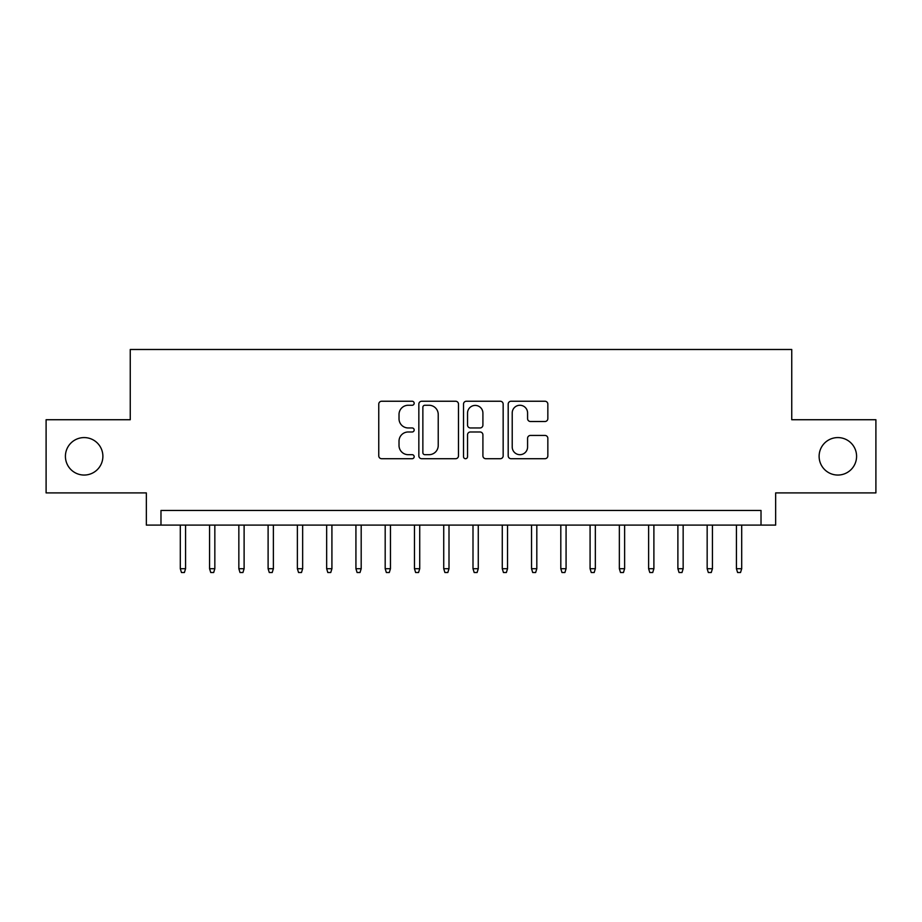 <?xml version="1.0" encoding="UTF-8"?>
<svg xmlns="http://www.w3.org/2000/svg" width="922" height="922" viewBox="0 0 922 922"><rect width="100%" height="100%" fill="white"/><g stroke="black" fill="none" stroke-linecap="round" stroke-linejoin="round"><path stroke-width="1.38" d="M414.174 403.26A2.017 2.017 0 0 0 412.157 401.243L381.627 401.243A2.87 2.87 0 0 0 378.758 404.113L378.758 455.837A2.87 2.87 0 0 0 381.627 458.707L412.157 458.707A2.017 2.017 0 0 0 414.174 456.69A2.017 2.017 0 0 0 412.157 454.684L408.204 454.684A9.197 9.197 0 0 1 399.019 445.487L399.019 441.177A9.197 9.197 0 0 1 408.204 431.98L412.157 431.98A2.017 2.017 0 0 0 414.174 429.975A2.017 2.017 0 0 0 412.157 427.958L408.204 427.958A9.197 9.197 0 0 1 399.019 418.772L399.019 414.462A9.197 9.197 0 0 1 408.204 405.265L412.157 405.265A2.017 2.017 0 0 0 414.174 403.26M819.116 456.321A18.728 18.728 0 0 0 837.844 475.049A18.728 18.728 0 0 0 856.584 456.321A18.728 18.728 0 0 0 837.844 437.581A18.728 18.728 0 0 0 819.116 456.321M65.416 456.321A18.728 18.728 0 0 0 84.156 475.049A18.728 18.728 0 0 0 102.884 456.321A18.728 18.728 0 0 0 84.156 437.581A18.728 18.728 0 0 0 65.416 456.321M544.96 421.504A2.87 2.87 0 0 0 547.841 418.623L547.841 404.113A2.87 2.87 0 0 0 544.96 401.243L511.065 401.243A2.87 2.87 0 0 0 508.195 404.113L508.195 455.837A2.87 2.87 0 0 0 511.065 458.707L544.96 458.707A2.87 2.87 0 0 0 547.841 455.837L547.841 438.307A2.87 2.87 0 0 0 544.96 435.438L530.461 435.438A2.87 2.87 0 0 0 527.58 438.307L527.58 446.997A7.687 7.687 0 0 1 519.893 454.684A7.687 7.687 0 0 1 512.217 446.997L512.217 412.952A7.687 7.687 0 0 1 519.893 405.265A7.687 7.687 0 0 1 527.58 412.952L527.58 418.623A2.87 2.87 0 0 0 530.461 421.504L544.96 421.504M761.019 525.102L775.656 525.102L775.656 492.901L875.9 492.901L875.9 419.729L791.744 419.729L791.744 349.484L130.256 349.484L130.256 419.729L46.1 419.729L46.1 492.901L146.344 492.901L146.344 525.102L761.019 525.102L761.019 510.465L160.981 510.465L160.981 525.102M458.488 404.113A2.87 2.87 0 0 0 455.618 401.243L421.711 401.243A2.87 2.87 0 0 0 418.842 404.113L418.842 455.837A2.87 2.87 0 0 0 421.711 458.707L455.618 458.707A2.87 2.87 0 0 0 458.488 455.837L458.488 404.113M466.382 401.243L500.289 401.243A2.87 2.87 0 0 1 503.158 404.113L503.158 455.837A2.87 2.87 0 0 1 500.289 458.707L485.779 458.707A2.87 2.87 0 0 1 482.909 455.837L482.909 434.861A2.87 2.87 0 0 0 480.039 431.98L470.404 431.98A2.87 2.87 0 0 0 467.535 434.861L467.535 456.69A2.017 2.017 0 0 1 465.529 458.707A2.017 2.017 0 0 1 463.512 456.69L463.512 404.113A2.87 2.87 0 0 1 466.382 401.243M424.869 405.265A2.017 2.017 0 0 0 422.864 407.282L422.864 452.667A2.017 2.017 0 0 0 424.869 454.684L429.041 454.684A9.197 9.197 0 0 0 438.227 445.487L438.227 414.462A9.197 9.197 0 0 0 429.041 405.265L424.869 405.265M482.909 413.091A7.687 7.687 0 0 0 475.222 405.415A7.687 7.687 0 0 0 467.535 413.091L467.535 425.088A2.87 2.87 0 0 0 470.404 427.958L480.039 427.958A2.87 2.87 0 0 0 482.909 425.088L482.909 413.091M185.576 568.713L184.4 572.516L181.473 572.516L180.297 568.713L185.576 568.713L185.576 525.102M180.297 568.713L180.297 525.102M214.838 568.713L213.674 572.516L210.746 572.516L209.571 568.713L214.838 568.713L214.838 525.102M209.571 568.713L209.571 525.102M244.111 568.713L242.935 572.516L240.008 572.516L238.844 568.713L244.111 568.713L244.111 525.102M238.844 568.713L238.844 525.102M273.385 568.713L272.209 572.516L269.282 572.516L268.106 568.713L273.385 568.713L273.385 525.102M268.106 568.713L268.106 525.102M302.647 568.713L301.482 572.516L298.555 572.516L297.38 568.713L302.647 568.713L302.647 525.102M297.38 568.713L297.38 525.102M331.92 568.713L330.744 572.516L327.817 572.516L326.653 568.713L331.92 568.713L331.92 525.102M326.653 568.713L326.653 525.102M361.193 568.713L360.018 572.516L357.091 572.516L355.927 568.713L361.193 568.713L361.193 525.102M355.927 568.713L355.927 525.102M390.455 568.713L389.291 572.516L386.364 572.516L385.189 568.713L390.455 568.713L390.455 525.102M385.189 568.713L385.189 525.102M419.729 568.713L418.553 572.516L415.626 572.516L414.462 568.713L419.729 568.713L419.729 525.102M414.462 568.713L414.462 525.102M449.002 568.713L447.827 572.516L444.9 572.516L443.736 568.713L449.002 568.713L449.002 525.102M443.736 568.713L443.736 525.102M478.264 568.713L477.1 572.516L474.173 572.516L472.998 568.713L478.264 568.713L478.264 525.102M472.998 568.713L472.998 525.102M507.538 568.713L506.374 572.516L503.447 572.516L502.271 568.713L507.538 568.713L507.538 525.102M502.271 568.713L502.271 525.102M536.811 568.713L535.636 572.516L532.709 572.516L531.545 568.713L536.811 568.713L536.811 525.102M531.545 568.713L531.545 525.102M566.073 568.713L564.909 572.516L561.982 572.516L560.807 568.713L566.073 568.713L566.073 525.102M560.807 568.713L560.807 525.102M595.347 568.713L594.183 572.516L591.256 572.516L590.08 568.713L595.347 568.713L595.347 525.102M590.08 568.713L590.08 525.102M624.62 568.713L623.445 572.516L620.518 572.516L619.354 568.713L624.62 568.713L624.62 525.102M619.354 568.713L619.354 525.102M653.894 568.713L652.718 572.516L649.791 572.516L648.615 568.713L653.894 568.713L653.894 525.102M648.615 568.713L648.615 525.102M683.156 568.713L681.992 572.516L679.065 572.516L677.889 568.713L683.156 568.713L683.156 525.102M677.889 568.713L677.889 525.102M712.429 568.713L711.254 572.516L708.327 572.516L707.162 568.713L712.429 568.713L712.429 525.102M707.162 568.713L707.162 525.102M741.703 568.713L740.527 572.516L737.6 572.516L736.424 568.713L741.703 568.713L741.703 525.102M736.424 568.713L736.424 525.102"/></g></svg>
